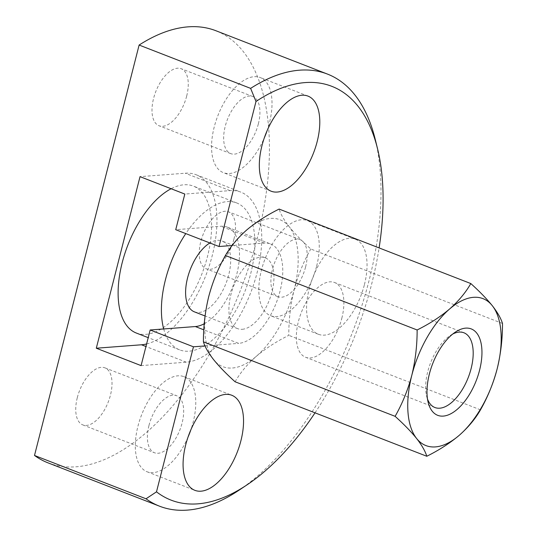 <?xml version="1.0" encoding="UTF-8"?>
<svg xmlns="http://www.w3.org/2000/svg" width="537" height="537" viewBox="0 0 537 537"><rect width="100%" height="100%" fill="white"/><g stroke="black" fill="none" stroke-linecap="round" stroke-linejoin="round"><path stroke-width="0.4" stroke-dasharray="2.69 2.01" d="M204.241 323.744A52.848 26.635 111.2 0 0 237.126 272.762A52.848 26.635 111.2 0 0 227.285 227.138L270.581 243.959A52.848 26.635 -68.8 0 0 264.224 243.073L232.118 245.516M270.581 243.959A52.848 26.635 -68.8 0 1 278.354 296.981A52.848 26.635 -68.8 0 1 238.656 343.371L203.805 329.832M205 345.929L238.656 343.371M315.031 412.832A221.962 111.864 111.2 0 0 379.109 247.919M364.428 284.623A50.995 25.702 111.2 0 0 355.272 239.193A50.995 25.702 111.2 0 0 312.849 277.421A50.995 25.702 111.2 0 0 318.34 334.256A50.995 25.702 111.2 0 0 364.428 284.623M227.285 227.138A52.848 26.635 111.2 0 0 220.929 226.252L175.733 229.688M141.083 365.616L186.279 362.18A90.397 45.558 111.2 0 0 254.182 282.831A90.397 45.558 111.2 0 0 240.885 192.139A90.397 45.558 111.2 0 0 230.011 190.615L184.815 194.058M146.608 343.948A90.397 45.558 111.2 0 0 210.739 261.042A90.397 45.558 111.2 0 0 196.099 174.733A90.397 45.558 111.2 0 0 185.225 173.216L140.029 176.653M316.655 266.063A50.995 25.702 111.2 0 0 307.5 220.633A50.995 25.702 111.2 0 0 265.077 258.854A50.995 25.702 111.2 0 0 270.567 315.696A50.995 25.702 111.2 0 0 316.655 266.063M305.607 266.902A30.596 15.419 111.2 0 0 300.116 239.643A30.596 15.419 111.2 0 0 274.662 262.58A30.596 15.419 111.2 0 0 277.951 296.686A30.596 15.419 111.2 0 0 305.607 266.902M233.944 239.059A30.596 15.419 111.2 0 0 228.453 211.8A30.596 15.419 111.2 0 0 202.999 234.736A30.596 15.419 111.2 0 0 206.295 268.842A30.596 15.419 111.2 0 0 233.944 239.059M267.077 130.766A50.995 25.702 111.2 0 0 269.406 122.986A50.995 25.702 111.2 0 0 260.257 77.556A50.995 25.702 111.2 0 0 217.834 115.784A50.995 25.702 111.2 0 0 223.318 172.625A50.995 25.702 111.2 0 0 264.278 137.975M258.364 123.832A30.596 15.419 111.2 0 0 252.873 96.573A30.596 15.419 111.2 0 0 227.419 119.503A30.596 15.419 111.2 0 0 230.709 153.609A30.596 15.419 111.2 0 0 258.364 123.832M186.701 95.989A30.596 15.419 111.2 0 0 181.211 68.729A30.596 15.419 111.2 0 0 155.757 91.666A30.596 15.419 111.2 0 0 159.046 125.765A30.596 15.419 111.2 0 0 186.701 95.989M77.308 397.642A30.596 15.419 -68.8 0 1 104.963 367.865A30.596 15.419 -68.8 0 1 108.252 401.971A30.596 15.419 -68.8 0 1 82.799 424.901A30.596 15.419 -68.8 0 1 77.308 397.642M148.971 425.485A30.596 15.419 -68.8 0 1 176.619 395.709A30.596 15.419 -68.8 0 1 179.915 429.815A30.596 15.419 -68.8 0 1 154.461 452.745A30.596 15.419 -68.8 0 1 148.971 425.485M188.024 437.111A50.995 25.702 -68.8 0 1 147.071 471.761A50.995 25.702 -68.8 0 1 137.922 426.331A50.995 25.702 -68.8 0 1 184.01 376.692A50.995 25.702 -68.8 0 1 190.83 429.902M238.878 490.294A231.796 116.818 111.2 0 0 375.235 139.365M48.055 462.874A231.796 116.818 111.2 0 0 240.891 289.121A231.796 116.818 111.2 0 0 215.955 30.757M502.498 323.482L310.795 249C301.995 241.073 294.826 233.682 289.289 226.836C284.039 220.083 280.65 214.162 279.119 209.068M235.092 381.773C240.227 372.785 247.288 364.314 256.27 356.36C265.58 348.506 276.414 341.505 288.785 335.35C288.758 319.777 290.537 304.654 294.122 289.973C298.062 275.233 303.62 261.573 310.795 249M480.487 409.838L288.785 335.35M246.604 230.078A78.811 39.718 111.2 0 0 208.752 296.471A78.811 39.718 111.2 0 0 213.585 359.609A78.811 39.718 111.2 0 0 256.27 356.36A78.811 39.718 111.2 0 0 294.122 289.973A78.811 39.718 111.2 0 0 289.289 226.836A78.811 39.718 111.2 0 0 246.604 230.078M136.304 333.034A78.811 39.718 111.2 0 0 145.789 334.363A78.811 39.718 111.2 0 0 204.986 265.184A78.811 39.718 111.2 0 0 193.394 186.117A78.811 39.718 111.2 0 0 171.122 188.735M452.711 334.061A40.087 20.205 111.2 0 0 450.228 335.531A40.087 20.205 111.2 0 0 426.647 396.225A40.087 20.205 111.2 0 0 427.486 398.991M341.821 318.253A40.087 20.205 111.2 0 0 334.632 282.536A40.087 20.205 111.2 0 0 301.277 312.588A40.087 20.205 111.2 0 0 305.593 357.266A40.087 20.205 111.2 0 0 341.821 318.253M242.241 329.295A38.013 19.157 111.2 0 0 270.796 295.927A38.013 19.157 111.2 0 0 265.204 257.787A38.013 19.157 111.2 0 0 233.582 286.281A38.013 19.157 111.2 0 0 237.669 328.657A38.013 19.157 111.2 0 0 242.241 329.295M194.374 311.836A38.013 19.157 111.2 0 0 198.952 312.474A38.013 19.157 111.2 0 0 227.5 279.106A38.013 19.157 111.2 0 0 221.909 240.965A38.013 19.157 111.2 0 0 209.88 242.952M163.698 328.959A78.811 39.718 111.2 0 0 179.6 349.856A78.811 39.718 111.2 0 0 189.084 351.185A78.811 39.718 111.2 0 0 248.275 282.006A78.811 39.718 111.2 0 0 236.689 202.939A78.811 39.718 111.2 0 0 185.789 233.595M264.224 243.073L220.929 226.252M230.011 190.615L185.225 173.216M186.279 362.18L145.957 346.513M196.099 174.733L240.885 192.139M355.272 239.193L307.5 220.633M318.34 334.256L270.567 315.696M300.116 239.643L228.453 211.8M277.951 296.686L206.295 268.842M308.03 96.123L260.257 77.556M271.091 191.185L223.318 172.625M252.873 96.573L181.211 68.729M230.709 153.609L159.046 125.765M82.799 424.901L154.461 452.745M104.963 367.865L176.619 395.709M147.071 471.761L194.844 490.321M184.01 376.692L231.783 395.259M426.647 396.225L428.13 402.267M450.228 335.531L455.403 332.081M463.941 332.786L334.632 282.536M434.903 407.516L305.593 357.266M265.204 257.787L221.909 240.965M237.669 328.657L205.067 315.984M236.689 202.939L193.394 186.117M179.6 349.856L148.212 337.659"/><path stroke-width="0.81" d="M156.495 491.832L193.461 346.808L150.165 329.987L141.083 365.616L96.298 348.218L140.029 176.653L184.815 194.058L175.733 229.688L219.029 246.51L255.995 101.486L250.631 88.377L139.117 45.048L34.502 455.463L146.017 498.792L156.495 491.832A221.962 111.864 111.2 0 0 246.993 484.877A221.962 111.864 111.2 0 0 315.031 412.832M232.118 245.516L219.029 246.51M193.461 346.808L205 345.929M379.109 247.919A221.962 111.864 111.2 0 0 377.565 148.843A221.962 111.864 111.2 0 0 255.995 101.486M261.942 145.755A50.995 25.702 -68.8 0 1 308.03 96.123A50.995 25.702 -68.8 0 1 317.179 141.553A50.995 25.702 -68.8 0 1 271.091 191.185A50.995 25.702 -68.8 0 1 261.942 145.755M185.695 444.891A50.995 25.702 -68.8 0 1 231.783 395.259A50.995 25.702 -68.8 0 1 237.267 452.1A50.995 25.702 -68.8 0 1 194.844 490.321A50.995 25.702 -68.8 0 1 185.695 444.891M203.805 329.832L195.361 326.55A52.848 26.635 111.2 0 0 204.241 323.744M195.361 326.55L150.165 329.987M96.298 348.218L141.493 344.781A90.397 45.558 111.2 0 0 146.608 343.948M264.278 137.975A50.995 25.702 111.2 0 0 267.077 130.766M190.83 429.902A50.995 25.702 -68.8 0 1 188.024 437.111M146.017 498.792A231.796 116.818 111.2 0 0 159.57 506.203A231.796 116.818 111.2 0 0 238.878 490.294L246.993 484.877M377.565 148.843L375.235 139.365A231.796 116.818 111.2 0 0 327.469 74.086A231.796 116.818 111.2 0 0 250.631 88.377M34.502 455.463A231.796 116.818 111.2 0 0 48.055 462.874L159.57 506.203M327.469 74.086L215.955 30.757A231.796 116.818 111.2 0 0 139.117 45.048M470.815 283.556L279.119 209.068C266.721 215.236 255.887 222.244 246.604 230.078C237.602 238.052 230.548 246.523 225.426 255.491L417.128 329.98C429.519 323.811 440.36 316.81 449.637 308.97C458.638 300.995 465.7 292.524 470.815 283.556C479.615 291.484 486.784 298.874 492.322 305.721C497.571 312.467 500.961 318.387 502.498 323.482C502.545 338.867 500.766 353.99 497.155 368.865A78.811 39.718 111.2 0 0 492.322 305.721A78.811 39.718 111.2 0 0 449.637 308.97A78.811 39.718 111.2 0 0 411.792 375.356A78.811 39.718 111.2 0 0 416.625 438.501C411.067 431.634 403.898 424.243 395.118 416.329L203.416 341.847C204.959 346.956 208.349 352.876 213.585 359.609C219.143 366.476 226.312 373.866 235.092 381.773L426.794 456.262C425.25 451.154 421.86 445.233 416.625 438.501A78.811 39.718 111.2 0 0 459.31 435.252C449.999 443.106 439.165 450.107 426.794 456.262M480.487 409.838C475.352 418.826 468.291 427.298 459.31 435.252A78.811 39.718 111.2 0 0 497.155 368.865C493.288 383.431 487.73 397.091 480.487 409.838M479.581 370.201A46.357 23.366 111.2 0 0 455.403 332.081A46.357 23.366 111.2 0 0 428.13 402.267A46.357 23.366 111.2 0 0 452.698 412.684A46.357 23.366 111.2 0 0 479.581 370.201M203.416 341.847C203.389 326.274 205.168 311.145 208.752 296.471C212.692 281.73 218.25 268.07 225.426 255.491M171.122 188.735A78.811 39.718 111.2 0 0 121.711 264.647A78.811 39.718 111.2 0 0 136.304 333.034L148.212 337.659M427.486 398.991A40.087 20.205 111.2 0 0 434.903 407.516A40.087 20.205 111.2 0 0 471.137 368.496A40.087 20.205 111.2 0 0 463.941 332.786A40.087 20.205 111.2 0 0 452.711 334.061M395.118 416.329C402.361 403.582 407.919 389.922 411.792 375.356C415.396 360.488 417.175 345.358 417.128 329.98M209.88 242.952A38.013 19.157 111.2 0 0 187.098 279.878A38.013 19.157 111.2 0 0 194.374 311.836L205.067 315.984M185.789 233.595A78.811 39.718 111.2 0 0 163.698 328.959M145.957 346.513L141.493 344.781"/></g></svg>
